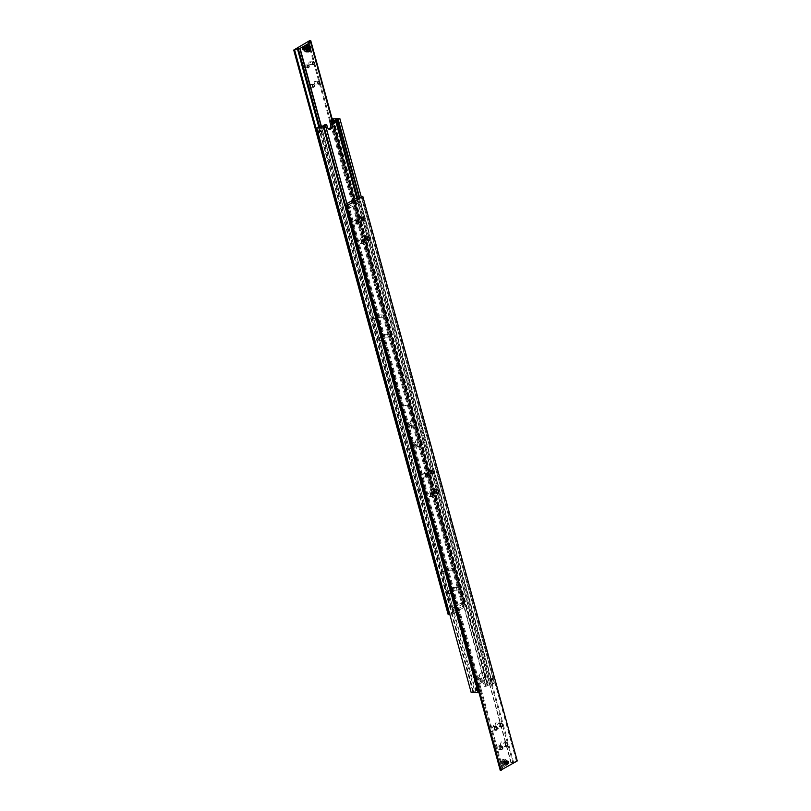 <?xml version="1.0" encoding="UTF-8"?>
<svg xmlns="http://www.w3.org/2000/svg" width="811" height="811" viewBox="0 0 811 811"><rect width="100%" height="100%" fill="white"/><g stroke="black" fill="none" stroke-linecap="round" stroke-linejoin="round"><path stroke-width="0.61" stroke-dasharray="4.05 3.04" d="M319.777 130.216L320.811 130.966L320.639 131.676L319.605 130.926A0.872 0.588 59.4 0 1 319.716 130.247L320.092 131.615A0.872 0.588 59.4 0 1 319.605 130.926L319.737 130.216A0.872 0.588 -120.6 0 0 320.375 131.767L320.426 131.767A0.872 0.588 -120.6 0 0 319.99 130.155L319.929 130.155A0.872 0.588 -120.6 0 0 319.737 130.216M319.676 130.206A0.933 0.629 59.4 0 1 320.457 130.216L320.375 130.247A0.872 0.588 59.4 0 1 320.75 131.625L320.75 131.625A0.841 0.568 59.4 0 1 319.696 130.875A0.872 0.588 -120.6 0 0 319.96 131.412M332.622 123.231A0.872 0.588 -120.6 0 0 333.108 123.921L332.733 122.552A0.872 0.588 -120.6 0 0 332.622 123.231M333.767 123.931L333.767 123.931A0.872 0.588 -120.6 0 0 333.392 122.562L333.524 122.765A0.872 0.588 59.4 0 1 333.808 123.809L333.108 123.921A0.872 0.588 59.4 0 0 333.473 124.042A0.872 0.588 59.4 0 1 333.057 122.41L333.108 122.41A0.872 0.588 59.4 0 1 333.554 124.012L333.767 123.931A0.872 0.588 59.4 0 1 333.473 124.042M478.358 688.458A0.933 0.629 59.4 0 1 477.578 688.448L477.608 688.438A0.872 0.588 59.4 0 1 477.233 687.069L477.182 687.039A0.933 0.629 59.4 0 1 477.973 687.039L477.892 687.079A0.872 0.588 59.4 0 1 478.267 688.448L478.155 687.201A0.872 0.588 -120.6 0 1 478.449 687.728A0.841 0.568 59.4 0 1 477.213 687.708A0.841 0.568 59.4 0 1 478.439 687.718L478.46 687.758A0.872 0.588 -120.6 0 0 478.449 687.728M491.04 679.588A0.872 0.588 59.4 0 1 491.334 680.115A0.841 0.568 -120.6 0 0 490.26 679.385L490.25 679.375A0.872 0.588 -120.6 0 0 490.625 680.753L490.543 680.784A0.933 0.629 -120.6 0 0 491.324 680.794L491.284 680.753A0.872 0.588 -120.6 0 0 490.908 679.385L491.324 680.794M490.604 679.233L490.625 679.233A0.872 0.588 59.4 0 1 491.071 680.845L491.01 680.845A0.872 0.588 59.4 0 1 490.574 679.233L490.908 679.385A0.872 0.588 59.4 0 0 490.25 679.375A0.841 0.568 -120.6 0 0 491.111 680.845A0.841 0.568 -120.6 0 0 491.304 680.125A0.872 0.588 59.4 0 1 491.324 680.632M359.263 197.945L492.277 684.18L490.685 684.16L357.722 198.127M477.527 686.958A0.872 0.588 -120.6 0 1 477.892 687.079L477.446 686.988A0.872 0.588 -120.6 0 0 477.892 688.59L477.943 688.59A0.872 0.588 -120.6 0 0 477.233 687.069L477.233 687.069M323.974 127.053L478.764 691.682L479.96 691.459L325.515 126.891M321.014 131.453A0.841 0.568 -120.6 0 0 320.152 130.003A0.841 0.568 -120.6 0 0 321.014 131.453L320.923 131.423A0.872 0.588 -120.6 0 0 320.943 130.936A0.841 0.568 59.4 0 1 320.74 131.615L320.598 131.098A0.872 0.588 -120.6 0 0 319.331 131.088A0.872 0.588 -120.6 0 0 320.598 131.098L319.564 130.348L319.392 131.058L320.426 131.798A0.872 0.588 59.4 0 1 319.575 130.307A0.872 0.588 59.4 0 1 320.457 131.808L320.75 131.625A0.872 0.588 -120.6 0 1 320.092 131.615L320.375 131.767M318.774 127.003L473.563 691.631L474.759 691.408L320.315 126.84M332.733 122.552L332.733 122.552A0.872 0.588 59.4 0 1 333.392 122.562L333.108 122.41M333.818 123.961A0.933 0.629 -120.6 0 1 333.027 123.961L332.845 123.799A0.872 0.588 59.4 0 1 332.551 123.272A0.841 0.568 -120.6 0 0 332.561 123.282A0.872 0.588 59.4 0 1 332.561 122.755M332.774 120.069L487.097 684.018L485.485 684.109L331.04 119.541L331.912 119.339M479.483 689.198L481.136 689.218L480.497 686.876A3.781 2.595 -89.4 0 1 481.947 681.95A3.781 2.595 -89.4 0 1 482.95 681.676A3.781 2.595 -89.4 0 1 485.323 684.028L485.961 686.37L484.309 686.349L483.67 684.018A3.781 2.595 90.6 0 0 481.298 681.656A3.781 2.595 90.6 0 0 480.305 681.929A3.781 2.595 90.6 0 0 478.845 686.866L479.483 689.198L474.759 691.408M319.676 130.368A0.872 0.588 -120.6 0 0 319.666 130.885A0.841 0.568 59.4 0 1 320.933 130.926A0.872 0.588 -120.6 0 0 320.639 130.378L320.923 131.423M318.338 131.047A0.872 0.588 59.4 0 1 319.22 132.528M318.875 132.517A0.872 0.588 59.4 0 1 318.196 131.352M318.885 131.027L319.595 132.011L319.331 131.037L318.358 131.341M320.842 131.625A0.933 0.629 59.4 0 1 320.061 131.615M333.524 122.765L333.808 123.809M334.142 122.329A0.872 0.588 -120.6 0 0 335.409 122.349A0.872 0.588 -120.6 0 0 334.142 122.329M334 122.42A0.872 0.588 -120.6 0 0 335.267 122.431A0.872 0.588 -120.6 0 0 334 122.42M334.152 123.14L334.325 122.167L334.598 123.14L334.335 122.339L333.797 122.654M333.787 123.292A0.841 0.568 -120.6 0 0 332.551 123.252A0.841 0.568 -120.6 0 0 333.787 123.292M332.287 123.444A0.841 0.568 59.4 0 1 333.514 123.454A0.841 0.568 59.4 0 1 332.287 123.444M335.308 122.349L334.679 121.67L334.244 122.339L335.308 122.349M333.422 122.552A0.933 0.629 -120.6 0 0 332.642 122.542M478.267 688.448A0.872 0.588 -120.6 0 1 477.608 688.438L477.892 688.59M477.182 687.039L477.578 688.448M477.192 687.191A0.872 0.588 -120.6 0 0 477.476 688.235M475.854 687.88A0.872 0.588 59.4 0 1 476.736 689.36M476.392 689.34A0.872 0.588 59.4 0 1 475.712 688.184M476.402 687.86L477.111 688.833L476.848 687.86L475.864 688.174M477.486 687.546A0.841 0.568 -120.6 0 0 478.713 687.556A0.841 0.568 -120.6 0 0 477.486 687.546M491.01 680.845L490.625 680.753A0.872 0.588 59.4 0 0 491.284 680.753M490.077 679.577L490.361 680.622A0.872 0.588 59.4 0 1 490.077 679.577L490.574 679.233A0.872 0.588 -120.6 0 0 491.425 680.693A0.872 0.588 -120.6 0 0 490.543 679.192L490.594 679.162A0.872 0.588 59.4 0 1 491.476 680.662A0.872 0.588 59.4 0 1 490.594 679.162M491.517 679.243A0.872 0.588 -120.6 0 0 492.784 679.263A0.872 0.588 -120.6 0 0 491.517 679.243M491.659 679.162A0.872 0.588 -120.6 0 0 492.926 679.172A0.872 0.588 -120.6 0 0 491.659 679.162M491.669 679.963L491.841 679L492.115 679.973L491.851 679.162L491.314 679.476M489.803 680.267A0.841 0.568 59.4 0 1 491.03 680.277A0.841 0.568 59.4 0 1 489.803 680.267M492.824 679.172L492.196 678.493L491.76 679.162L492.824 679.172M490.939 679.385A0.933 0.629 -120.6 0 0 490.158 679.375M410.265 424.802A3.781 2.595 90.6 0 0 412.637 427.164A3.781 2.595 90.6 0 0 415.09 421.953A3.781 2.595 90.6 0 0 412.718 419.591A3.781 2.595 90.6 0 0 410.265 424.802M416.742 421.973A3.781 2.595 -89.4 0 1 414.289 427.174A3.781 2.595 -89.4 0 1 411.917 424.822A3.781 2.595 -89.4 0 1 414.37 419.611A3.781 2.595 -89.4 0 1 416.742 421.973M415.597 444.266A3.781 2.595 90.6 0 0 417.969 446.628A3.781 2.595 90.6 0 0 420.412 441.417A3.781 2.595 90.6 0 0 418.04 439.065A3.781 2.595 90.6 0 0 415.597 444.266M422.065 441.437A3.781 2.595 -89.4 0 1 419.622 446.648A3.781 2.595 -89.4 0 1 417.249 444.286A3.781 2.595 -89.4 0 1 419.692 439.075A3.781 2.595 -89.4 0 1 422.065 441.437M404.912 427.965A3.781 2.595 90.6 0 0 407.284 430.327A3.781 2.595 90.6 0 0 409.727 425.116A3.781 2.595 90.6 0 0 407.355 422.764A3.781 2.595 90.6 0 0 404.912 427.965M411.38 425.136A3.781 2.595 -89.4 0 1 408.937 430.337A3.781 2.595 -89.4 0 1 406.564 427.985A3.781 2.595 -89.4 0 1 409.008 422.774A3.781 2.595 -89.4 0 1 411.38 425.136M410.234 447.439A3.781 2.595 90.6 0 0 412.606 449.791A3.781 2.595 90.6 0 0 415.06 444.59A3.781 2.595 90.6 0 0 412.687 442.228A3.781 2.595 90.6 0 0 410.234 447.439M416.712 444.6A3.781 2.595 -89.4 0 1 414.259 449.811A3.781 2.595 -89.4 0 1 411.887 447.449A3.781 2.595 -89.4 0 1 414.34 442.238A3.781 2.595 -89.4 0 1 416.712 444.6M479.504 677.884A3.781 2.595 90.6 0 0 481.876 680.236A3.781 2.595 90.6 0 0 484.319 675.036A3.781 2.595 90.6 0 0 481.947 672.674A3.781 2.595 90.6 0 0 479.504 677.884M485.971 675.046A3.781 2.595 -89.4 0 1 483.528 680.257A3.781 2.595 -89.4 0 1 481.156 677.895A3.781 2.595 -89.4 0 1 483.599 672.694A3.781 2.595 -89.4 0 1 485.971 675.046M474.141 681.047A3.781 2.595 90.6 0 0 476.523 683.409A3.781 2.595 90.6 0 0 478.966 678.199A3.781 2.595 90.6 0 0 476.594 675.837A3.781 2.595 90.6 0 0 474.141 681.047M480.619 678.219A3.781 2.595 -89.4 0 1 478.176 683.42A3.781 2.595 -89.4 0 1 475.793 681.058A3.781 2.595 -89.4 0 1 478.247 675.857A3.781 2.595 -89.4 0 1 480.619 678.219M492.378 678.685L492.115 679.973M492.733 679.172L492.196 679.486M489.986 679.547L491.608 679.942L491.436 680.652L490.574 679.202M476.574 689.147L477.111 688.833M476.31 688.174L476.848 687.86M476.665 688.661L477.203 688.346M334.862 121.853L334.598 123.14M335.217 122.339L334.679 122.664M319.058 132.325L319.595 132.011M318.794 131.352L319.331 131.037M319.149 131.838L319.686 131.524M319.716 130.247A0.872 0.588 -120.6 0 1 320.375 130.247L319.99 130.155M332.794 118.436L487.239 683.004L486.671 683.156L332.226 118.588M486.671 683.156L485.059 684.109L330.614 119.541L331.78 118.852M492.277 684.18L494.274 683.065L487.239 683.004M485.961 686.37L490.685 684.16M487.076 684.129L488.06 684.129L484.309 686.349M494.274 683.065L361.24 196.769L494.315 683.227M492.703 684.18L359.628 197.722M478.906 692.33L480.386 691.459L347.311 205.001M473.168 691.388L471.171 692.493M478.368 691.438L477.385 691.428L481.136 689.218M316.685 127.773L471.13 692.33M472.742 691.388L318.297 126.82M489.712 684.149L356.698 197.945M477.385 691.428L322.94 126.871M325.039 124.63L325.677 126.972A3.781 2.595 90.6 0 0 328.05 129.324A3.781 2.595 90.6 0 0 328.881 129.142M321.288 126.851L475.733 691.408M488.06 684.129L333.615 119.572M491.425 679.304A0.872 0.588 -120.6 0 0 492.682 679.314A0.872 0.588 -120.6 0 0 491.425 679.304M492.51 680.023L491.476 679.273A0.872 0.588 59.4 0 1 492.733 679.283A0.872 0.588 59.4 0 1 491.476 679.273L491.648 678.564L492.682 679.314L492.49 680.054M491.202 679.425A0.872 0.588 -120.6 0 0 492.47 679.446A0.872 0.588 -120.6 0 0 491.202 679.425M492.52 679.405A0.872 0.588 59.4 0 1 491.263 679.395A0.872 0.588 59.4 0 1 492.52 679.405M490.99 679.557A0.872 0.588 -120.6 0 0 492.257 679.567A0.872 0.588 -120.6 0 0 490.99 679.557M491.05 679.527A0.872 0.588 59.4 0 1 492.307 679.537A0.872 0.588 59.4 0 1 491.05 679.527L491.223 678.817L492.257 679.567L492.084 680.277L491.05 679.527M490.777 679.679A0.872 0.588 -120.6 0 0 492.044 679.699A0.872 0.588 -120.6 0 0 490.777 679.679M492.095 679.659A0.872 0.588 59.4 0 1 490.827 679.648A0.872 0.588 59.4 0 1 492.095 679.659M490.564 679.811A0.872 0.588 -120.6 0 0 491.831 679.821A0.872 0.588 -120.6 0 0 490.564 679.811M491.648 680.53L490.614 679.78A0.872 0.588 59.4 0 1 491.882 679.79A0.872 0.588 59.4 0 1 490.614 679.78L490.797 679.071L491.821 679.821L491.638 680.561M475.834 688.509A0.872 0.588 59.4 0 1 477.091 688.529A0.872 0.588 59.4 0 1 475.834 688.509M475.783 688.539A0.872 0.588 -120.6 0 0 477.04 688.559A0.872 0.588 -120.6 0 0 475.783 688.539M477.081 689.137L476.047 688.387A0.872 0.588 59.4 0 1 477.314 688.397A0.872 0.588 59.4 0 1 476.047 688.387L476.219 687.677L477.253 688.427A0.872 0.588 -120.6 0 0 475.996 688.417A0.872 0.588 -120.6 0 0 477.253 688.427L477.121 689.137M476.26 688.255A0.872 0.588 59.4 0 1 477.527 688.275A0.872 0.588 59.4 0 1 476.26 688.255M476.209 688.286A0.872 0.588 -120.6 0 0 477.466 688.306A0.872 0.588 -120.6 0 0 476.209 688.286M476.473 688.133A0.872 0.588 59.4 0 1 477.74 688.144A0.872 0.588 59.4 0 1 476.473 688.133L476.655 687.424L477.679 688.174A0.872 0.588 -120.6 0 0 476.422 688.164A0.872 0.588 -120.6 0 0 477.689 688.174L477.507 688.884L476.473 688.133M476.686 688.002A0.872 0.588 59.4 0 1 477.953 688.022A0.872 0.588 59.4 0 1 476.686 688.002M476.635 688.032A0.872 0.588 -120.6 0 0 477.902 688.052A0.872 0.588 -120.6 0 0 476.635 688.032M477.943 688.63L476.909 687.88A0.872 0.588 59.4 0 1 478.166 687.89A0.872 0.588 59.4 0 1 476.898 687.88L477.081 687.17L478.115 687.921A0.872 0.588 -120.6 0 0 476.848 687.91A0.872 0.588 -120.6 0 0 478.115 687.921L477.973 688.63M333.909 122.471A0.872 0.588 -120.6 0 0 335.166 122.491A0.872 0.588 -120.6 0 0 333.909 122.471M333.96 122.441A0.872 0.588 59.4 0 1 335.217 122.461A0.872 0.588 59.4 0 1 333.96 122.441L334.132 121.741L335.166 122.481L334.994 123.191L333.96 122.451M333.686 122.603A0.872 0.588 -120.6 0 0 334.953 122.613A0.872 0.588 -120.6 0 0 333.686 122.603M335.004 122.583A0.872 0.588 59.4 0 1 333.747 122.573A0.872 0.588 59.4 0 1 335.004 122.583M333.473 122.725A0.872 0.588 -120.6 0 0 334.74 122.745A0.872 0.588 -120.6 0 0 333.473 122.725M333.534 122.694A0.872 0.588 59.4 0 1 334.791 122.714A0.872 0.588 59.4 0 1 333.534 122.694L333.706 121.995L334.74 122.735L334.568 123.444L333.534 122.704M333.26 122.856A0.872 0.588 -120.6 0 0 334.527 122.866A0.872 0.588 -120.6 0 0 333.26 122.856M334.578 122.836A0.872 0.588 59.4 0 1 333.311 122.826A0.872 0.588 59.4 0 1 334.578 122.836M333.047 122.978A0.872 0.588 -120.6 0 0 334.314 122.998A0.872 0.588 -120.6 0 0 333.047 122.978M333.098 122.948A0.872 0.588 59.4 0 1 334.365 122.968A0.872 0.588 59.4 0 1 333.098 122.948L333.28 122.248L334.304 122.988L334.132 123.698L333.108 122.958M332.834 123.11A0.872 0.588 -120.6 0 0 334.102 123.12A0.872 0.588 -120.6 0 0 332.834 123.11M334.152 123.09A0.872 0.588 59.4 0 1 332.885 123.079A0.872 0.588 59.4 0 1 334.152 123.09M318.49 130.976L319.524 131.727L319.352 132.436L318.317 131.686A0.872 0.588 59.4 0 1 319.575 131.696A0.872 0.588 59.4 0 1 318.317 131.686L318.49 130.976A0.872 0.588 -120.6 0 0 319.331 132.467A0.872 0.588 -120.6 0 0 318.449 130.976L318.51 130.946M318.53 131.554A0.872 0.588 59.4 0 1 319.798 131.575A0.872 0.588 59.4 0 1 318.53 131.554M318.48 131.595A0.872 0.588 -120.6 0 0 319.737 131.605A0.872 0.588 -120.6 0 0 318.48 131.595M318.743 131.433A0.872 0.588 59.4 0 1 320.01 131.443A0.872 0.588 59.4 0 1 318.743 131.433L318.916 130.723L319.95 131.473A0.872 0.588 -120.6 0 0 318.693 131.463A0.872 0.588 -120.6 0 0 319.95 131.473L319.777 132.183L318.743 131.433M318.956 131.301A0.872 0.588 59.4 0 1 320.223 131.321A0.872 0.588 59.4 0 1 318.956 131.301M318.905 131.341A0.872 0.588 -120.6 0 0 320.173 131.352A0.872 0.588 -120.6 0 0 318.905 131.341M319.352 130.47L320.386 131.22L320.203 131.929L319.179 131.179A0.872 0.588 59.4 0 1 320.436 131.189A0.872 0.588 59.4 0 1 319.169 131.179L319.352 130.47A0.872 0.588 -120.6 0 0 320.193 131.96A0.872 0.588 -120.6 0 0 319.311 130.47L319.362 130.439M500.397 763.719A3.153 2.159 90.6 0 0 503.205 765.452A3.153 2.159 90.6 0 0 504.422 761.347A3.153 2.159 90.6 0 0 502.384 759.38A3.153 2.159 90.6 0 0 500.387 761.458A3.153 2.159 90.6 0 0 500.367 763.567A3.153 2.159 90.6 0 0 500.397 763.719M504.706 761.265A3.366 2.301 -89.4 0 1 502.526 765.898A3.366 2.301 -89.4 0 1 500.417 763.8A3.366 2.301 -89.4 0 1 500.377 763.638A3.366 2.301 -89.4 0 1 500.397 761.387A3.366 2.301 -89.4 0 1 502.597 759.167A3.366 2.301 -89.4 0 1 504.706 761.265M356.789 198.127L357.651 201.25A1.257 0.852 -120.6 0 0 357.965 202.415L511.194 762.502L505.557 765.665A3.366 2.301 90.6 0 0 506.845 761.286A3.366 2.301 90.6 0 0 504.736 759.187A3.366 2.301 90.6 0 0 502.556 763.82A3.366 2.301 90.6 0 0 504.675 765.919A3.366 2.301 90.6 0 0 505.557 765.665L500.194 768.828L345.75 204.271L500.194 768.828M490.016 729.616A3.467 2.382 90.6 0 0 492.257 731.786A3.467 2.382 90.6 0 0 494.457 729.495A3.467 2.382 90.6 0 0 494.477 727.173A3.467 2.382 90.6 0 0 494.436 727.011A3.467 2.382 90.6 0 0 491.344 725.105A3.467 2.382 90.6 0 0 490.016 729.616M494.669 728.248A1.784 1.227 90.6 0 0 494.609 727.741A1.784 1.227 90.6 0 0 494.588 727.649A1.784 1.227 90.6 0 0 493.463 726.544A1.784 1.227 90.6 0 0 492.307 728.998A1.784 1.227 90.6 0 0 493.433 730.113A1.784 1.227 90.6 0 0 494.598 728.937A1.784 1.227 90.6 0 0 494.669 728.43M495.339 749.09A3.467 2.382 90.6 0 0 497.579 751.25A3.467 2.382 90.6 0 0 499.779 748.969A3.467 2.382 90.6 0 0 499.799 746.647A3.467 2.382 90.6 0 0 499.758 746.475A3.467 2.382 90.6 0 0 496.677 744.569A3.467 2.382 90.6 0 0 495.339 749.09M500.002 747.712A1.784 1.227 90.6 0 0 499.931 747.205A1.784 1.227 90.6 0 0 499.911 747.124A1.784 1.227 90.6 0 0 498.795 746.008A1.784 1.227 90.6 0 0 497.64 748.462A1.784 1.227 90.6 0 0 498.755 749.577A1.784 1.227 90.6 0 0 499.921 748.401A1.784 1.227 90.6 0 0 500.002 747.894M495.369 726.453A3.467 2.382 90.6 0 0 497.609 728.613A3.467 2.382 90.6 0 0 499.809 726.332A3.467 2.382 90.6 0 0 499.84 724.01A3.467 2.382 90.6 0 0 499.789 723.848A3.467 2.382 90.6 0 0 496.707 721.942A3.467 2.382 90.6 0 0 495.369 726.453M500.032 725.085A1.784 1.227 90.6 0 0 499.971 724.578A1.784 1.227 90.6 0 0 499.941 724.487A1.784 1.227 90.6 0 0 498.826 723.371A1.784 1.227 90.6 0 0 497.67 725.835A1.784 1.227 90.6 0 0 498.785 726.95A1.784 1.227 90.6 0 0 499.951 725.774A1.784 1.227 90.6 0 0 500.032 725.267M500.701 745.927A3.467 2.382 90.6 0 0 502.932 748.087A3.467 2.382 90.6 0 0 505.141 745.796A3.467 2.382 90.6 0 0 505.162 743.474A3.467 2.382 90.6 0 0 505.121 743.312A3.467 2.382 90.6 0 0 502.029 741.406A3.467 2.382 90.6 0 0 500.701 745.927M505.354 744.549A1.784 1.227 90.6 0 0 505.294 744.042A1.784 1.227 90.6 0 0 505.273 743.961A1.784 1.227 90.6 0 0 504.148 742.846A1.784 1.227 90.6 0 0 502.992 745.299A1.784 1.227 90.6 0 0 504.118 746.414A1.784 1.227 90.6 0 0 505.283 745.238A1.784 1.227 90.6 0 0 505.354 744.731M357.965 202.415L357.651 201.25A1.257 0.852 -120.6 0 0 357.965 202.476M359.526 202.486A1.257 0.852 -120.6 0 0 359.182 201.24L359.557 202.436A1.257 0.852 -120.6 0 0 359.232 201.27L359.182 201.24M357.793 201.949L358.411 202.862L359.02 201.969L357.986 201.3L357.793 201.949L357.986 201.3M358.411 202.862L359.02 201.969M348.7 208.062L348.507 208.711L347.473 208.052L348.081 207.16L348.507 208.711M511.194 762.502L512.775 762.522L359.557 202.436M359.232 201.27L358.33 197.955M347.747 204.747L502.08 768.747L500.478 768.838M430.793 472.002A1.784 1.227 90.6 0 0 430.732 471.495A1.784 1.227 90.6 0 0 430.712 471.404A1.784 1.227 90.6 0 0 429.587 470.299A1.784 1.227 90.6 0 0 428.431 472.752A1.784 1.227 90.6 0 0 429.556 473.867A1.784 1.227 90.6 0 0 430.722 472.691A1.784 1.227 90.6 0 0 430.793 472.184M426.14 473.371A3.467 2.382 90.6 0 0 428.38 475.54A3.467 2.382 90.6 0 0 430.58 473.249A3.467 2.382 90.6 0 0 430.6 470.927A3.467 2.382 90.6 0 0 430.56 470.765A3.467 2.382 90.6 0 0 427.468 468.859A3.467 2.382 90.6 0 0 426.14 473.371M436.125 491.476A1.784 1.227 90.6 0 0 436.054 490.959A1.784 1.227 90.6 0 0 436.034 490.878A1.784 1.227 90.6 0 0 434.919 489.763A1.784 1.227 90.6 0 0 433.763 492.226A1.784 1.227 90.6 0 0 434.878 493.331A1.784 1.227 90.6 0 0 436.044 492.155A1.784 1.227 90.6 0 0 436.115 491.648M431.462 492.845A3.467 2.382 90.6 0 0 433.703 495.004A3.467 2.382 90.6 0 0 435.902 492.723A3.467 2.382 90.6 0 0 435.923 490.402A3.467 2.382 90.6 0 0 435.882 490.229A3.467 2.382 90.6 0 0 432.79 488.323A3.467 2.382 90.6 0 0 431.462 492.845M425.44 475.165A1.784 1.227 90.6 0 0 425.37 474.658A1.784 1.227 90.6 0 0 425.349 474.577A1.784 1.227 90.6 0 0 424.234 473.462A1.784 1.227 90.6 0 0 423.078 475.915A1.784 1.227 90.6 0 0 424.194 477.03A1.784 1.227 90.6 0 0 425.359 475.854A1.784 1.227 90.6 0 0 425.44 475.347M420.777 476.544A3.467 2.382 90.6 0 0 423.018 478.703A3.467 2.382 90.6 0 0 425.217 476.412A3.467 2.382 90.6 0 0 425.248 474.1A3.467 2.382 90.6 0 0 425.197 473.928A3.467 2.382 90.6 0 0 422.115 472.022A3.467 2.382 90.6 0 0 420.777 476.544M430.763 494.639A1.784 1.227 90.6 0 0 430.702 494.132A1.784 1.227 90.6 0 0 430.682 494.041A1.784 1.227 90.6 0 0 429.556 492.926A1.784 1.227 90.6 0 0 428.401 495.389A1.784 1.227 90.6 0 0 429.526 496.504A1.784 1.227 90.6 0 0 430.692 495.318A1.784 1.227 90.6 0 0 430.763 494.811M426.11 496.008A3.467 2.382 90.6 0 0 428.34 498.167A3.467 2.382 90.6 0 0 430.55 495.886A3.467 2.382 90.6 0 0 430.57 493.564A3.467 2.382 90.6 0 0 430.529 493.392A3.467 2.382 90.6 0 0 427.438 491.486A3.467 2.382 90.6 0 0 426.11 496.008M361.564 218.919A1.784 1.227 90.6 0 0 361.493 218.412A1.784 1.227 90.6 0 0 361.473 218.331A1.784 1.227 90.6 0 0 360.358 217.216A1.784 1.227 90.6 0 0 359.202 219.669A1.784 1.227 90.6 0 0 360.317 220.785A1.784 1.227 90.6 0 0 361.483 219.609A1.784 1.227 90.6 0 0 361.564 219.102M356.901 220.298A3.467 2.382 90.6 0 0 359.141 222.457A3.467 2.382 90.6 0 0 361.341 220.176A3.467 2.382 90.6 0 0 361.361 217.855A3.467 2.382 90.6 0 0 361.321 217.683A3.467 2.382 90.6 0 0 358.239 215.777A3.467 2.382 90.6 0 0 356.901 220.298M366.886 238.393A1.784 1.227 90.6 0 0 366.825 237.887A1.784 1.227 90.6 0 0 366.805 237.795A1.784 1.227 90.6 0 0 365.68 236.68A1.784 1.227 90.6 0 0 364.524 239.144A1.784 1.227 90.6 0 0 365.649 240.259A1.784 1.227 90.6 0 0 366.815 239.083A1.784 1.227 90.6 0 0 366.886 238.566M362.233 239.762A3.467 2.382 90.6 0 0 364.463 241.921A3.467 2.382 90.6 0 0 366.673 239.64A3.467 2.382 90.6 0 0 366.694 237.319A3.467 2.382 90.6 0 0 366.653 237.157A3.467 2.382 90.6 0 0 363.561 235.241A3.467 2.382 90.6 0 0 362.233 239.762M356.201 222.092A1.784 1.227 90.6 0 0 356.141 221.575A1.784 1.227 90.6 0 0 356.12 221.494A1.784 1.227 90.6 0 0 354.995 220.379A1.784 1.227 90.6 0 0 353.839 222.843A1.784 1.227 90.6 0 0 354.965 223.948A1.784 1.227 90.6 0 0 356.13 222.772A1.784 1.227 90.6 0 0 356.201 222.265M351.548 223.461A3.467 2.382 90.6 0 0 353.778 225.62A3.467 2.382 90.6 0 0 355.988 223.339A3.467 2.382 90.6 0 0 356.009 221.018A3.467 2.382 90.6 0 0 355.968 220.845A3.467 2.382 90.6 0 0 352.876 218.94A3.467 2.382 90.6 0 0 351.548 223.461M361.534 241.556A1.784 1.227 90.6 0 0 361.463 241.049A1.784 1.227 90.6 0 0 361.442 240.958A1.784 1.227 90.6 0 0 360.327 239.843A1.784 1.227 90.6 0 0 359.172 242.307A1.784 1.227 90.6 0 0 360.287 243.422A1.784 1.227 90.6 0 0 361.453 242.246A1.784 1.227 90.6 0 0 361.524 241.739M356.87 242.925A3.467 2.382 90.6 0 0 359.111 245.084A3.467 2.382 90.6 0 0 361.311 242.803A3.467 2.382 90.6 0 0 361.331 240.482A3.467 2.382 90.6 0 0 361.29 240.32A3.467 2.382 90.6 0 0 358.198 238.414A3.467 2.382 90.6 0 0 356.87 242.925M517.266 760.951L512.775 762.522M502.06 768.848L502.952 768.858L500.275 770.44M502.952 768.858L348.507 204.291M516.343 760.951L361.899 196.384M513.667 762.533L359.222 197.965M345.75 204.271L346.915 203.581M346.023 204.271L347.047 204.048M347.473 208.052L348.081 207.16M510.91 762.502L356.465 197.935M503.296 760.748L501.918 760.728L503.236 761.002L503.732 762.796L502.901 764.327L501.583 764.063L501.097 762.259L502.465 762.279L503.296 760.748L504.614 761.012L505.101 762.806L504.28 764.347L502.962 764.074L502.465 762.279M501.583 764.063L502.962 764.074M502.901 764.327L504.28 764.347M503.732 762.796L505.101 762.806M503.236 761.002L504.614 761.012M501.097 762.259L501.918 760.728M505.932 763.242A1.764 1.206 90.6 0 0 507.037 764.337A1.764 1.206 90.6 0 0 508.173 761.914A1.764 1.206 90.6 0 0 507.068 760.819A1.764 1.206 90.6 0 0 505.932 763.242A1.764 1.206 90.6 0 0 507.504 764.205A1.764 1.206 90.6 0 0 508.173 761.914A1.764 1.206 90.6 0 0 506.611 760.941A1.764 1.206 90.6 0 0 505.932 763.242M508.061 761.914A1.764 1.206 -89.4 0 1 506.926 764.337A1.764 1.206 -89.4 0 1 505.821 763.232A1.764 1.206 -89.4 0 1 506.956 760.809A1.764 1.206 -89.4 0 1 508.061 761.914A1.764 1.206 90.6 0 0 506.49 760.941A1.764 1.206 90.6 0 0 505.821 763.232A1.764 1.206 90.6 0 0 507.382 764.205A1.764 1.206 90.6 0 0 508.061 761.914M508.852 761.934A1.713 1.176 90.6 0 0 507.331 760.992A1.713 1.176 90.6 0 0 506.672 763.232A1.713 1.176 90.6 0 0 507.777 764.297A1.713 1.176 90.6 0 0 508.862 763.171A1.713 1.176 90.6 0 0 508.872 762.016A1.713 1.176 90.6 0 0 508.852 761.934A1.764 1.206 -89.4 0 1 508.872 762.005A1.764 1.206 -89.4 0 1 508.862 763.181A1.764 1.206 -89.4 0 1 507.716 764.347A1.764 1.206 90.6 0 0 508.882 761.914A1.764 1.206 90.6 0 0 507.777 760.819A1.764 1.206 90.6 0 0 506.642 763.242A1.764 1.206 -89.4 0 1 507.747 760.819A1.764 1.206 -89.4 0 1 508.852 761.914M506.642 763.242A1.764 1.206 90.6 0 0 507.747 764.347A1.764 1.206 -89.4 0 1 506.601 763.242M505.476 763.232A1.764 1.206 90.6 0 0 506.581 764.327A1.764 1.206 90.6 0 0 507.716 761.904A1.764 1.206 90.6 0 0 506.611 760.809A1.764 1.206 90.6 0 0 505.476 763.232A1.764 1.206 90.6 0 0 507.047 764.205A1.764 1.206 90.6 0 0 507.716 761.904A1.764 1.206 90.6 0 0 506.145 760.941A1.764 1.206 90.6 0 0 505.476 763.232M507.605 761.904A1.764 1.206 -89.4 0 1 506.459 764.327A1.764 1.206 -89.4 0 1 505.354 763.232A1.764 1.206 -89.4 0 1 506.5 760.809A1.764 1.206 -89.4 0 1 507.605 761.904A1.764 1.206 90.6 0 0 506.034 760.941A1.764 1.206 90.6 0 0 505.365 763.232A1.764 1.206 90.6 0 0 506.926 764.205A1.764 1.206 90.6 0 0 507.605 761.904M507.26 761.904A1.764 1.206 90.6 0 0 506.155 760.809A1.764 1.206 90.6 0 0 505.02 763.232A1.764 1.206 90.6 0 0 506.125 764.327A1.764 1.206 90.6 0 0 507.26 761.904A1.764 1.206 90.6 0 0 505.689 760.931A1.764 1.206 90.6 0 0 505.02 763.232A1.764 1.206 90.6 0 0 506.581 764.195A1.764 1.206 90.6 0 0 507.26 761.904M504.898 763.232A1.764 1.206 -89.4 0 1 506.044 760.809A1.764 1.206 -89.4 0 1 507.149 761.904A1.764 1.206 -89.4 0 1 506.003 764.327A1.764 1.206 -89.4 0 1 504.898 763.232A1.764 1.206 90.6 0 0 506.469 764.195A1.764 1.206 90.6 0 0 507.149 761.904A1.764 1.206 90.6 0 0 505.577 760.931A1.764 1.206 90.6 0 0 504.898 763.232M504.554 763.222A1.764 1.206 90.6 0 0 505.659 764.327A1.764 1.206 90.6 0 0 506.804 761.894A1.764 1.206 90.6 0 0 505.699 760.799A1.764 1.206 90.6 0 0 504.554 763.222A1.764 1.206 90.6 0 0 506.125 764.195A1.764 1.206 90.6 0 0 506.804 761.904A1.764 1.206 90.6 0 0 505.233 760.931A1.764 1.206 90.6 0 0 504.554 763.222M506.682 761.894A1.764 1.206 -89.4 0 1 505.547 764.317A1.764 1.206 -89.4 0 1 504.442 763.222A1.764 1.206 -89.4 0 1 505.577 760.799A1.764 1.206 -89.4 0 1 506.682 761.894A1.764 1.206 90.6 0 0 505.121 760.931A1.764 1.206 90.6 0 0 504.442 763.222A1.764 1.206 90.6 0 0 506.013 764.195A1.764 1.206 90.6 0 0 506.682 761.894M506.338 761.894A1.764 1.206 90.6 0 0 505.233 760.799A1.764 1.206 90.6 0 0 504.097 763.222A1.764 1.206 90.6 0 0 505.202 764.317A1.764 1.206 90.6 0 0 506.338 761.894A1.764 1.206 90.6 0 0 504.777 760.931A1.764 1.206 90.6 0 0 504.097 763.222A1.764 1.206 90.6 0 0 505.669 764.185A1.764 1.206 90.6 0 0 506.338 761.894M503.986 763.222A1.764 1.206 -89.4 0 1 505.121 760.799A1.764 1.206 -89.4 0 1 506.226 761.894A1.764 1.206 -89.4 0 1 505.091 764.317A1.764 1.206 -89.4 0 1 503.986 763.222A1.764 1.206 90.6 0 0 505.547 764.185A1.764 1.206 90.6 0 0 506.226 761.894A1.764 1.206 90.6 0 0 504.655 760.921A1.764 1.206 90.6 0 0 503.986 763.222M503.641 763.212A1.764 1.206 90.6 0 0 504.746 764.317A1.764 1.206 90.6 0 0 505.882 761.894A1.764 1.206 90.6 0 0 504.777 760.789A1.764 1.206 90.6 0 0 503.641 763.212A1.764 1.206 90.6 0 0 505.202 764.185A1.764 1.206 90.6 0 0 505.882 761.894A1.764 1.206 90.6 0 0 504.31 760.921A1.764 1.206 90.6 0 0 503.641 763.212M503.58 763.212A1.764 1.206 90.6 0 0 504.685 764.317A1.764 1.206 90.6 0 0 505.831 761.894A1.764 1.206 90.6 0 0 504.726 760.789A1.764 1.206 90.6 0 0 503.58 763.212M505.141 764.144A1.713 1.176 -89.4 0 1 504.685 764.266A1.713 1.176 -89.4 0 1 503.55 762.877A1.713 1.176 -89.4 0 1 504.27 760.961A1.713 1.176 -89.4 0 1 504.716 760.84A1.713 1.176 -89.4 0 1 505.861 762.228A1.713 1.176 -89.4 0 1 505.141 764.144M506.388 763.242A1.764 1.206 90.6 0 0 507.493 764.337A1.764 1.206 90.6 0 0 508.639 761.914A1.764 1.206 90.6 0 0 507.534 760.819A1.764 1.206 90.6 0 0 506.388 763.242A1.764 1.206 90.6 0 0 507.96 764.215A1.764 1.206 90.6 0 0 508.639 761.914A1.764 1.206 90.6 0 0 507.068 760.951A1.764 1.206 90.6 0 0 506.388 763.242M508.517 761.914A1.764 1.206 -89.4 0 1 507.382 764.337A1.764 1.206 -89.4 0 1 506.277 763.242A1.764 1.206 -89.4 0 1 507.412 760.819A1.764 1.206 -89.4 0 1 508.517 761.914A1.764 1.206 90.6 0 0 506.956 760.951A1.764 1.206 90.6 0 0 506.277 763.242A1.764 1.206 90.6 0 0 507.848 764.205A1.764 1.206 90.6 0 0 508.517 761.914M430.935 483.995L430.469 482.829L430.935 483.995M306.325 45.081A3.366 2.301 -89.4 0 1 308.444 47.18A3.366 2.301 -89.4 0 1 306.264 51.813M310.613 49.583A3.366 2.301 90.6 0 0 310.633 47.403M379.872 338.369A1.399 0.963 90.6 0 0 378.088 339.424A1.399 0.963 90.6 0 0 379.872 338.369M381.758 339.454A1.399 0.963 -89.4 0 1 383.542 338.4A1.399 0.963 -89.4 0 1 381.758 339.454M374.55 318.905A1.399 0.963 90.6 0 0 372.766 319.95A1.399 0.963 90.6 0 0 374.55 318.905M376.436 319.99A1.399 0.963 -89.4 0 1 378.22 318.936A1.399 0.963 -89.4 0 1 376.436 319.99M385.225 335.207A1.399 0.963 90.6 0 0 383.451 336.261A1.399 0.963 90.6 0 0 385.225 335.207M387.121 336.291A1.399 0.963 -89.4 0 1 388.895 335.237A1.399 0.963 -89.4 0 1 387.121 336.291M379.903 315.732A1.399 0.963 90.6 0 0 378.119 316.787A1.399 0.963 90.6 0 0 379.903 315.732M381.788 316.827A1.399 0.963 -89.4 0 1 383.573 315.773A1.399 0.963 -89.4 0 1 381.788 316.827M464.034 602.837A1.257 0.852 -120.6 0 0 463.75 602.249L464.064 603.414A1.257 0.852 -120.6 0 0 464.034 602.837M464.034 603.475A1.257 0.852 -120.6 0 0 463.689 602.228M462.138 602.208A1.257 0.852 -120.6 0 0 462.483 603.455L462.158 602.238A1.257 0.852 -120.6 0 0 462.473 603.404L462.483 603.455M463.527 602.948L462.493 602.289L462.919 603.84L463.527 602.948L462.919 603.84M462.493 602.289L462.3 602.938M451.98 609.031L452.589 608.138L453.014 609.7L451.98 609.031L452.589 608.138M310.633 85.287A1.399 0.963 90.6 0 0 308.859 86.341A1.399 0.963 90.6 0 0 310.633 85.287M305.311 65.823A1.399 0.963 90.6 0 0 303.527 66.877A1.399 0.963 90.6 0 0 305.311 65.823M315.996 82.124A1.399 0.963 90.6 0 0 314.212 83.178A1.399 0.963 90.6 0 0 315.996 82.124M310.674 62.66A1.399 0.963 90.6 0 0 308.89 63.704A1.399 0.963 90.6 0 0 310.674 62.66M443.779 571.978A1.399 0.963 90.6 0 0 442.005 573.032A1.399 0.963 90.6 0 0 443.779 571.978M445.675 573.073A1.399 0.963 -89.4 0 1 447.449 572.019A1.399 0.963 -89.4 0 1 445.675 573.073M449.112 591.452A1.399 0.963 90.6 0 0 447.327 592.496A1.399 0.963 90.6 0 0 449.112 591.452M450.997 592.537A1.399 0.963 -89.4 0 1 452.781 591.483A1.399 0.963 -89.4 0 1 450.997 592.537M449.142 568.815A1.399 0.963 90.6 0 0 447.358 569.869A1.399 0.963 90.6 0 0 449.142 568.815M451.028 569.9A1.399 0.963 -89.4 0 1 452.812 568.856A1.399 0.963 -89.4 0 1 451.028 569.9M454.464 588.279A1.399 0.963 90.6 0 0 452.68 589.333A1.399 0.963 90.6 0 0 454.464 588.279M456.35 589.374A1.399 0.963 -89.4 0 1 458.134 588.32A1.399 0.963 -89.4 0 1 456.35 589.374M308.981 42.334L462.158 602.238M462.473 603.404L463.78 606.963L464.977 606.729L464.064 603.414M321.247 126.851L454.261 613.055L452.67 613.045L319.706 127.003M449.76 614.231L452.67 613.045M318.824 127.033L451.778 613.035M309.812 40.55L464.257 605.118L448.189 614.606M332.094 118.67L465.169 605.118L464.257 605.118M308.048 42.142L462.493 606.709L465.169 605.118M454.261 613.055L321.491 126.729M454.535 613.065L464.977 606.729M463.385 606.709L462.493 606.709M453.207 609.051L453.014 609.7M463.75 602.249L310.522 42.162M332.206 120.403L465.25 606.729M307.268 48.204L305.899 48.194L306.386 49.988M308.099 46.673L306.72 46.653L305.899 48.194M307.967 46.906L306.72 46.653M307.704 50.252L309.082 50.272M302.827 49.086A1.764 1.206 -89.4 0 1 303.963 46.663A1.764 1.206 -89.4 0 1 305.068 47.758A1.764 1.206 -89.4 0 1 303.932 50.181A1.764 1.206 -89.4 0 1 302.827 49.086A1.764 1.206 -89.4 0 1 303.496 46.795A1.764 1.206 -89.4 0 1 305.068 47.758A1.764 1.206 -89.4 0 1 304.389 50.059A1.764 1.206 -89.4 0 1 302.827 49.086M305.179 47.768A1.764 1.206 90.6 0 0 304.074 46.663A1.764 1.206 90.6 0 0 302.939 49.086A1.764 1.206 90.6 0 0 304.044 50.191A1.764 1.206 90.6 0 0 305.179 47.768A1.764 1.206 -89.4 0 1 304.51 50.059A1.764 1.206 -89.4 0 1 302.939 49.086A1.764 1.206 -89.4 0 1 303.618 46.795A1.764 1.206 -89.4 0 1 305.179 47.768M304.328 47.768A1.713 1.176 -89.4 0 1 303.669 50.008A1.713 1.176 -89.4 0 1 302.148 49.065A1.764 1.206 90.6 0 0 303.253 50.181A1.764 1.206 90.6 0 0 304.399 47.758A1.764 1.206 90.6 0 0 303.284 46.653A1.764 1.206 -89.4 0 1 304.358 47.758A1.764 1.206 -89.4 0 1 303.223 50.181A1.764 1.206 -89.4 0 1 302.118 49.086A1.764 1.206 -89.4 0 1 303.253 46.653A1.764 1.206 90.6 0 0 302.138 47.819A1.764 1.206 90.6 0 0 302.128 48.995A1.764 1.206 90.6 0 0 302.148 49.086A1.713 1.176 -89.4 0 1 302.128 48.984A1.713 1.176 -89.4 0 1 302.138 47.829A1.713 1.176 -89.4 0 1 303.223 46.703A1.713 1.176 -89.4 0 1 304.328 47.768M303.284 49.096A1.764 1.206 -89.4 0 1 304.419 46.673A1.764 1.206 -89.4 0 1 305.524 47.768A1.764 1.206 -89.4 0 1 304.389 50.191A1.764 1.206 -89.4 0 1 303.284 49.096A1.764 1.206 -89.4 0 1 303.953 46.795A1.764 1.206 -89.4 0 1 305.524 47.768A1.764 1.206 -89.4 0 1 304.855 50.059A1.764 1.206 -89.4 0 1 303.284 49.096M305.646 47.768A1.764 1.206 90.6 0 0 304.541 46.673A1.764 1.206 90.6 0 0 303.395 49.096A1.764 1.206 90.6 0 0 304.5 50.191A1.764 1.206 90.6 0 0 305.646 47.768A1.764 1.206 -89.4 0 1 304.966 50.059A1.764 1.206 -89.4 0 1 303.395 49.096A1.764 1.206 -89.4 0 1 304.074 46.795A1.764 1.206 -89.4 0 1 305.635 47.768M305.98 47.768A1.764 1.206 -89.4 0 1 304.845 50.191A1.764 1.206 -89.4 0 1 303.74 49.096A1.764 1.206 -89.4 0 1 304.875 46.673A1.764 1.206 -89.4 0 1 305.98 47.768A1.764 1.206 -89.4 0 1 305.311 50.069A1.764 1.206 -89.4 0 1 303.74 49.096A1.764 1.206 -89.4 0 1 304.419 46.805A1.764 1.206 -89.4 0 1 305.98 47.768M303.851 49.096A1.764 1.206 90.6 0 0 304.956 50.191A1.764 1.206 90.6 0 0 306.102 47.768A1.764 1.206 90.6 0 0 304.997 46.673A1.764 1.206 90.6 0 0 303.851 49.096A1.764 1.206 -89.4 0 1 304.53 46.805A1.764 1.206 -89.4 0 1 306.102 47.768A1.764 1.206 -89.4 0 1 305.423 50.069A1.764 1.206 -89.4 0 1 303.851 49.096M304.196 49.106A1.764 1.206 -89.4 0 1 305.341 46.673A1.764 1.206 -89.4 0 1 306.446 47.778A1.764 1.206 -89.4 0 1 305.301 50.201A1.764 1.206 -89.4 0 1 304.196 49.106A1.764 1.206 -89.4 0 1 304.875 46.805A1.764 1.206 -89.4 0 1 306.446 47.778A1.764 1.206 -89.4 0 1 305.767 50.069A1.764 1.206 -89.4 0 1 304.196 49.096M306.558 47.778A1.764 1.206 90.6 0 0 305.453 46.683A1.764 1.206 90.6 0 0 304.318 49.106A1.764 1.206 90.6 0 0 305.423 50.201A1.764 1.206 90.6 0 0 306.558 47.778A1.764 1.206 -89.4 0 1 305.879 50.069A1.764 1.206 -89.4 0 1 304.318 49.106A1.764 1.206 -89.4 0 1 304.987 46.805A1.764 1.206 -89.4 0 1 306.558 47.778M306.903 47.778A1.764 1.206 -89.4 0 1 305.767 50.201A1.764 1.206 -89.4 0 1 304.662 49.106A1.764 1.206 -89.4 0 1 305.798 46.683A1.764 1.206 -89.4 0 1 306.903 47.778A1.764 1.206 -89.4 0 1 306.223 50.069A1.764 1.206 -89.4 0 1 304.662 49.106A1.764 1.206 -89.4 0 1 305.331 46.815A1.764 1.206 -89.4 0 1 306.903 47.778M304.774 49.106A1.764 1.206 90.6 0 0 305.879 50.201A1.764 1.206 90.6 0 0 307.014 47.778A1.764 1.206 90.6 0 0 305.909 46.683A1.764 1.206 90.6 0 0 304.774 49.106A1.764 1.206 -89.4 0 1 305.453 46.815A1.764 1.206 -89.4 0 1 307.014 47.778A1.764 1.206 -89.4 0 1 306.345 50.079A1.764 1.206 -89.4 0 1 304.774 49.106M305.118 49.106A1.764 1.206 -89.4 0 1 306.254 46.683A1.764 1.206 -89.4 0 1 307.359 47.788A1.764 1.206 -89.4 0 1 306.223 50.211A1.764 1.206 -89.4 0 1 305.118 49.106A1.764 1.206 -89.4 0 1 305.798 46.815A1.764 1.206 -89.4 0 1 307.359 47.788A1.764 1.206 -89.4 0 1 306.69 50.079A1.764 1.206 -89.4 0 1 305.118 49.106M305.169 49.106A1.764 1.206 -89.4 0 1 306.315 46.683A1.764 1.206 -89.4 0 1 307.42 47.788A1.764 1.206 -89.4 0 1 306.274 50.211A1.764 1.206 -89.4 0 1 305.169 49.106M305.859 46.856A1.713 1.176 90.6 0 0 305.139 48.772A1.713 1.176 90.6 0 0 306.284 50.16A1.713 1.176 90.6 0 0 306.73 50.039A1.713 1.176 90.6 0 0 307.45 48.123A1.713 1.176 90.6 0 0 306.315 46.734A1.713 1.176 90.6 0 0 305.859 46.856M302.361 49.086A1.764 1.206 -89.4 0 1 303.507 46.663A1.764 1.206 -89.4 0 1 304.612 47.758A1.764 1.206 -89.4 0 1 303.466 50.181A1.764 1.206 -89.4 0 1 302.361 49.086A1.764 1.206 -89.4 0 1 303.04 46.785A1.764 1.206 -89.4 0 1 304.612 47.758A1.764 1.206 -89.4 0 1 303.932 50.049A1.764 1.206 -89.4 0 1 302.361 49.086M304.723 47.758A1.764 1.206 90.6 0 0 303.618 46.663A1.764 1.206 90.6 0 0 302.483 49.086A1.764 1.206 90.6 0 0 303.588 50.181A1.764 1.206 90.6 0 0 304.723 47.758A1.764 1.206 -89.4 0 1 304.044 50.049A1.764 1.206 -89.4 0 1 302.483 49.086A1.764 1.206 -89.4 0 1 303.152 46.795A1.764 1.206 -89.4 0 1 304.723 47.758M380.065 327.005L380.217 328.222L380.065 327.005M380.217 327.005L380.369 328.222L380.379 326.965M480.497 686.876L478.845 686.866M485.323 684.028L483.67 684.018M327.33 126.982L325.677 126.972M333.879 123.242L333.706 123.951L332.672 123.211L332.845 122.502L333.879 123.242M477.121 687.758L477.294 687.049L478.328 687.789L478.155 688.498L477.121 687.758M491.223 680.784L490.189 680.034L490.361 679.324L491.263 680.784M337.852 119.511L492.297 684.068M406.321 405.723L404.669 405.703M318.703 126.932L473.148 691.489M412.637 427.164L414.289 427.174M417.969 446.628L419.622 446.648M407.284 430.327L408.937 430.337M412.606 449.791L414.259 449.811M481.876 680.236L483.528 680.257M476.523 683.409L478.176 683.42M476.594 675.837L478.247 675.857M481.947 672.674L483.599 672.694M412.687 442.228L414.34 442.238M407.355 422.764L409.008 422.774M418.04 439.065L419.692 439.075M412.718 419.591L414.37 419.611M482.95 681.676L481.298 681.656M329.702 129.344L328.05 129.324M332.652 119.46L487.097 684.018M406.331 405.297L404.679 405.277M323.903 126.982L478.348 691.54M491.436 678.695L492.47 679.436L492.297 680.145L491.263 679.405L491.446 678.655M492.044 679.689L491.861 680.399L490.837 679.659L491.01 678.949L492.044 679.689M475.834 688.519L476.006 687.809L477.04 688.549L476.868 689.259L475.834 688.519M476.26 688.265L476.432 687.556L477.466 688.296L477.294 689.005L476.26 688.265M476.696 688.012L476.868 687.302L477.892 688.042L477.72 688.752L476.696 688.012M333.919 121.863L334.953 122.613L334.781 123.323L333.879 121.863M334.527 122.866L334.345 123.576L333.493 122.116L334.527 122.866M333.057 122.37L334.091 123.12L333.919 123.83L333.027 122.37M319.564 132.305L318.53 131.564L318.703 130.855L319.737 131.595L319.554 132.345M318.956 131.311L319.139 130.601L320.163 131.341L319.99 132.051L318.956 131.311M504.736 759.187L502.597 759.167M494.609 727.741L494.477 727.173M494.598 728.937L494.457 729.495M493.433 730.113L495.876 730.133M499.931 747.205L499.799 746.647M499.921 748.401L499.779 748.969M498.755 749.577L501.208 749.607M499.971 724.578L499.84 724.01M499.951 725.774L499.809 726.332M498.785 726.95L501.239 726.97M505.294 744.042L505.162 743.474M505.283 745.238L505.141 745.796M504.118 746.414L506.561 746.434M358.655 202.791L348.689 208.67M347.635 204.179L502.08 768.747M429.556 473.867L431.999 473.888M430.732 471.495L430.6 470.927M430.722 472.691L430.58 473.249M434.878 493.331L437.332 493.362M436.054 490.959L435.923 490.402M436.044 492.155L435.902 492.723M424.194 477.03L426.647 477.061M425.37 474.658L425.248 474.1M425.359 475.854L425.217 476.412M429.526 496.504L431.969 496.525M430.702 494.132L430.57 493.564M430.692 495.318L430.55 495.886M360.317 220.785L362.77 220.815M361.493 218.412L361.361 217.855M361.483 219.609L361.341 220.176M365.649 240.259L368.093 240.279M366.825 237.887L366.694 237.319M366.815 239.083L366.673 239.64M354.965 223.948L357.408 223.978M356.141 221.575L356.009 221.018M356.13 222.772L355.988 223.339M360.287 243.422L362.73 243.442M361.463 241.049L361.331 240.482M361.453 242.246L361.311 242.803M360.327 239.843L362.77 239.874M354.995 220.379L357.448 220.399M365.68 236.68L368.123 236.711M360.358 217.216L362.801 217.236M429.556 492.926L431.999 492.956M424.234 473.462L426.677 473.482M434.919 489.763L437.362 489.783M429.587 470.299L432.04 470.319M356.718 198.046L511.173 762.604M357.803 201.341L347.838 207.231M504.148 742.846L506.601 742.866M498.826 723.371L501.269 723.402M498.795 746.008L501.239 746.029M493.463 726.544L495.916 726.565M504.675 765.919L502.526 765.898M507.412 764.165C508.456 762.715 508.325 761.61 507.017 760.86L506.591 760.982C505.537 762.431 505.669 763.536 506.976 764.286L507.412 764.165M506.946 764.165C508 762.705 507.868 761.61 506.551 760.86L506.125 760.971C505.081 762.431 505.212 763.536 506.52 764.286L506.946 764.165M506.49 764.165C507.544 762.705 507.412 761.6 506.094 760.85L505.669 760.971C504.624 762.431 504.756 763.526 506.064 764.276L506.49 764.165M506.034 764.155C507.078 762.705 506.946 761.6 505.638 760.85L505.212 760.971C504.158 762.421 504.29 763.526 505.608 764.276L506.034 764.155M505.577 764.155C506.622 762.695 506.49 761.59 505.182 760.84L504.746 760.961C503.702 762.421 503.834 763.516 505.141 764.276L505.577 764.155M504.685 764.266C503.378 763.516 503.246 762.411 504.29 760.961L504.716 760.84M507.868 764.175C508.913 762.715 508.781 761.61 507.473 760.86L507.047 760.982C505.993 762.441 506.125 763.546 507.443 764.297L507.868 764.175M378.99 337.498L382.67 337.528M373.668 318.034L377.338 318.064M384.353 334.335L388.023 334.365M379.031 314.861L382.701 314.901M462.311 602.33L452.345 608.209M309.761 84.415L313.431 84.456M304.439 64.951L308.109 64.981M315.114 81.252L318.784 81.293M309.792 61.788L313.462 61.818M442.907 571.106L446.577 571.147M448.23 590.58L451.899 590.611M448.26 567.943L451.93 567.984M453.592 587.417L457.262 587.448M463.365 606.821L308.92 42.253M454.282 612.954L299.827 48.396M453.562 590.205L457.232 590.246M448.23 570.741L451.909 570.772M448.199 593.368L451.869 593.409M442.877 573.904L446.547 573.945M309.761 64.576L313.431 64.616M315.094 84.05L318.764 84.08M304.409 67.749L308.079 67.779M309.731 87.213L313.401 87.243M463.162 603.769L453.197 609.659M379.001 317.659L382.67 317.699M384.323 337.123L387.993 337.163M373.638 320.821L377.308 320.862M378.97 340.296L382.64 340.326M303.588 46.835L304.024 46.714C305.331 47.464 305.463 48.569 304.409 50.018L303.983 50.14C302.675 49.39 302.544 48.285 303.588 46.835M304.054 46.835L304.48 46.714C305.788 47.464 305.919 48.569 304.875 50.029L304.449 50.14C303.132 49.39 303 48.295 304.054 46.835M304.51 46.835L304.936 46.724C306.244 47.474 306.376 48.569 305.331 50.029L304.906 50.15C303.588 49.4 303.456 48.295 304.51 46.835M304.966 46.845L305.392 46.724C306.71 47.474 306.842 48.579 305.788 50.029L305.362 50.15C304.054 49.4 303.922 48.295 304.966 46.845M305.423 46.845L305.859 46.724C307.166 47.484 307.298 48.579 306.254 50.039L305.818 50.16C304.51 49.41 304.378 48.305 305.423 46.845M306.284 50.16L306.71 50.039C307.754 48.589 307.622 47.484 306.315 46.734M303.132 46.825L303.557 46.703C304.875 47.454 305.007 48.559 303.953 50.018L303.527 50.14C302.219 49.39 302.087 48.285 303.132 46.825"/><path stroke-width="1.22" d="M357.722 198.127L336.241 119.592L337.437 119.369L359.263 197.945M347.311 205.001L325.941 126.891L323.974 127.053M328.881 129.142A3.781 2.595 90.6 0 0 329.053 129.05A3.781 2.595 90.6 0 0 330.503 124.124L329.864 121.782L331.517 121.802L332.155 124.134A3.781 2.595 -89.4 0 1 330.695 129.071A3.781 2.595 -89.4 0 1 329.702 129.344A3.781 2.595 -89.4 0 1 327.33 126.982L326.691 124.651L325.039 124.63L321.288 126.851L318.774 127.003M331.912 119.339L332.774 120.069M319.341 131.838A0.872 0.588 59.4 0 1 318.074 131.828A0.872 0.588 59.4 0 1 319.341 131.838M318.885 131.027L319.159 132M319.24 131.838L318.804 132.507L318.165 131.423L319.24 131.838M476.858 688.671A0.872 0.588 59.4 0 1 475.591 688.651A0.872 0.588 59.4 0 1 476.858 688.671M476.402 687.86L476.675 688.833M476.756 688.661L476.321 689.33L475.682 688.255L476.756 688.661M476.138 689.147L476.665 688.661L475.864 688.174L476.138 689.147L476.625 688.853M475.783 688.661L476.321 688.336M318.622 132.315L319.149 131.838L318.358 131.341L318.622 132.315L319.108 132.031M318.267 131.828L318.804 131.514M331.78 118.852L339.829 118.507L361.24 196.779L339.829 118.507M339.87 118.67L337.832 119.612M359.628 197.722L338.258 119.612M329.864 121.782L333.615 119.572L332.632 119.562M336.241 119.592L331.517 121.802M324.329 127.844L323.761 127.996L478.206 692.564L478.774 692.412L324.329 127.844L325.941 126.891M323.761 127.996L316.726 127.935L471.171 692.493L478.206 692.564M316.726 127.935L318.723 126.82M326.691 124.651L322.94 126.871L323.924 126.871M356.698 197.945L335.267 119.592M497.031 727.68A1.784 1.227 -89.4 0 1 495.876 730.133A1.784 1.227 -89.4 0 1 494.761 729.018A1.784 1.227 -89.4 0 1 495.916 726.565A1.784 1.227 -89.4 0 1 497.031 727.68M502.364 747.144A1.784 1.227 -89.4 0 1 501.208 749.607A1.784 1.227 -89.4 0 1 500.083 748.492A1.784 1.227 -89.4 0 1 501.239 746.029A1.784 1.227 -89.4 0 1 502.364 747.144M502.394 724.517A1.784 1.227 -89.4 0 1 501.239 726.97A1.784 1.227 -89.4 0 1 500.113 725.855A1.784 1.227 -89.4 0 1 501.269 723.402A1.784 1.227 -89.4 0 1 502.394 724.517M507.716 743.981A1.784 1.227 -89.4 0 1 506.561 746.434A1.784 1.227 -89.4 0 1 505.446 745.329A1.784 1.227 -89.4 0 1 506.601 742.866A1.784 1.227 -89.4 0 1 507.716 743.981M501.188 770.45L346.743 205.882L345.831 205.882L500.275 770.44L517.266 760.951L362.811 196.394L359.222 197.965L356.789 198.127M347.047 204.048L347.747 204.747M433.155 471.434A1.784 1.227 -89.4 0 1 431.999 473.888A1.784 1.227 -89.4 0 1 430.884 472.783A1.784 1.227 -89.4 0 1 432.04 470.319A1.784 1.227 -89.4 0 1 433.155 471.434M438.487 490.898A1.784 1.227 -89.4 0 1 437.332 493.362A1.784 1.227 -89.4 0 1 436.206 492.247A1.784 1.227 -89.4 0 1 437.362 489.783A1.784 1.227 -89.4 0 1 438.487 490.898M427.802 474.597A1.784 1.227 -89.4 0 1 426.647 477.061A1.784 1.227 -89.4 0 1 425.522 475.945A1.784 1.227 -89.4 0 1 426.677 473.482A1.784 1.227 -89.4 0 1 427.802 474.597M433.125 494.061A1.784 1.227 -89.4 0 1 431.969 496.525A1.784 1.227 -89.4 0 1 430.844 495.409A1.784 1.227 -89.4 0 1 431.999 492.956A1.784 1.227 -89.4 0 1 433.125 494.061M363.926 218.352A1.784 1.227 -89.4 0 1 362.77 220.815A1.784 1.227 -89.4 0 1 361.645 219.7A1.784 1.227 -89.4 0 1 362.801 217.236A1.784 1.227 -89.4 0 1 363.926 218.352M369.248 237.816A1.784 1.227 -89.4 0 1 368.093 240.279A1.784 1.227 -89.4 0 1 366.967 239.164A1.784 1.227 -89.4 0 1 368.123 236.711A1.784 1.227 -89.4 0 1 369.248 237.816M358.563 221.515A1.784 1.227 -89.4 0 1 357.408 223.978A1.784 1.227 -89.4 0 1 356.293 222.863A1.784 1.227 -89.4 0 1 357.448 220.399A1.784 1.227 -89.4 0 1 358.563 221.515M363.886 240.989A1.784 1.227 -89.4 0 1 362.73 243.442A1.784 1.227 -89.4 0 1 361.615 242.327A1.784 1.227 -89.4 0 1 362.77 239.874A1.784 1.227 -89.4 0 1 363.886 240.989M345.831 205.882L348.507 204.291L347.615 204.291M362.811 196.394L346.743 205.882M346.915 203.581L356.739 197.945M306.578 49.653A3.153 2.159 -89.4 0 1 307.795 45.548A3.153 2.159 -89.4 0 1 310.603 47.281A3.153 2.159 -89.4 0 1 310.633 47.433A3.153 2.159 -89.4 0 1 310.613 49.542A3.153 2.159 -89.4 0 1 308.616 51.62A3.153 2.159 -89.4 0 1 306.578 49.653M310.633 47.403A3.366 2.301 90.6 0 0 310.623 47.362A3.366 2.301 90.6 0 0 310.583 47.2A3.366 2.301 90.6 0 0 308.474 45.102A3.366 2.301 90.6 0 0 306.294 49.735A3.366 2.301 90.6 0 0 308.403 51.833A3.366 2.301 90.6 0 0 310.603 49.613A3.366 2.301 90.6 0 0 310.613 49.583M308.403 51.833L306.264 51.813A3.366 2.301 -89.4 0 1 304.155 49.714A3.366 2.301 -89.4 0 1 305.443 45.335L299.806 48.498L321.247 126.851M312.529 86.382A1.399 0.963 -89.4 0 1 314.303 85.327A1.399 0.963 -89.4 0 1 312.529 86.382M307.197 66.907A1.399 0.963 -89.4 0 1 308.981 65.853A1.399 0.963 -89.4 0 1 307.197 66.907M317.882 83.209A1.399 0.963 -89.4 0 1 319.666 82.164A1.399 0.963 -89.4 0 1 317.882 83.209M312.559 63.745A1.399 0.963 -89.4 0 1 314.344 62.69A1.399 0.963 -89.4 0 1 312.559 63.745M308.474 45.102L306.325 45.081A3.366 2.301 -89.4 0 0 305.443 45.335L310.806 42.172L308.981 42.334M319.706 127.003L298.225 48.478L299.806 48.498M298.225 48.478L293.734 50.049L309.812 40.55L310.725 40.56L308.048 42.142L308.94 42.152M294.657 50.049L449.101 614.616L449.76 614.231M297.333 48.467L318.824 127.033M293.734 50.049L448.189 614.606L449.101 614.616M310.725 40.56L332.094 118.67M321.491 126.729L300.09 48.498M310.806 42.172L332.206 120.403M307.268 48.204L307.764 49.998L309.082 50.272L309.903 48.741L309.417 46.937L308.099 46.673L307.268 48.204M309.417 46.937L307.967 46.906M309.903 48.741L308.535 48.721L308.038 46.926M307.835 50.018L308.535 48.721M332.155 124.134L330.503 124.124"/></g></svg>
